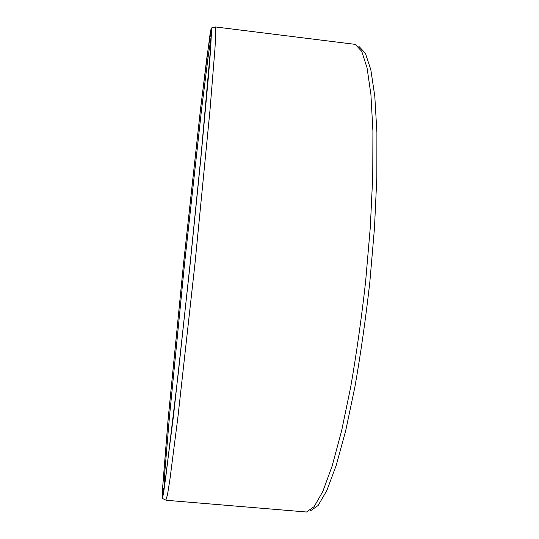 <?xml version="1.0" encoding="UTF-8"?>
<svg xmlns="http://www.w3.org/2000/svg" width="539" height="539" viewBox="0 0 539 539"><rect width="100%" height="100%" fill="white"/><g stroke="black" fill="none" stroke-linecap="round" stroke-linejoin="round"><path stroke-width="0.81" d="M211.308 35.702L208.344 55.214L201.485 110.172L184.527 263.928L169.387 417.496L164.799 472.11L164.146 488.401M162.273 491.979L168.074 419.611L183.509 263.834L200.643 107.854L209.967 34.86C210.769 29.861 211.301 27.563 211.571 27.967L210.648 49.312L208.546 75.298L201.034 156.458L190.2 263.551L173.531 415.515L163.634 492.868L162.394 498.46L162.185 492.862L162.495 489.843L162.535 495.112L163.539 491.939L165.628 478.396L178.308 372.975L190.132 263.544L201.188 154.033L210.587 48.267L211.342 34.584L211.018 31.269L207.266 54.466L200.474 109.633L183.536 263.827L168.283 417.813L162.535 488.961L163.816 488.368M165.871 500.111L167.508 494.667L169.96 479.171L177.931 417.011L194.929 264.043L209.934 110.866L214.98 48.402L215.789 32.731L215.31 27.065M165.999 500.259L306.502 512.01L314.156 506.626L322.787 491.541L332.064 466.262L341.558 431.038L350.7 387.002C356.454 353.88 361.42 318.845 365.59 281.884L370.3 227.269L372.759 175.957L372.914 130.984L370.92 94.554L367.066 67.901L361.743 51.353L355.363 44.508L354.264 44.252L215.472 26.95M310.349 510.911L318.125 505.515L326.856 490.483L336.228 465.346L345.775 430.351L354.958 386.631C360.719 353.766 365.671 318.994 369.815 282.321L374.47 228.132L376.849 177.196L376.909 132.527L374.8 96.306L370.832 69.78L365.395 53.267L358.9 46.381M162.219 491.959L162.535 488.961M162.495 489.843L163.782 489.244L163.735 490.834M162.394 498.46L166.093 500.219M211.571 27.967L215.553 27.011"/></g></svg>
